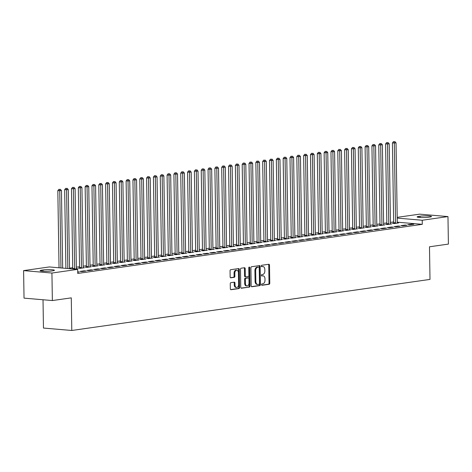 <?xml version="1.0" encoding="UTF-8"?>
<svg xmlns="http://www.w3.org/2000/svg" width="472" height="472" viewBox="0 0 472 472"><rect width="100%" height="100%" fill="white"/><g stroke="black" fill="none" stroke-linecap="round" stroke-linejoin="round"><path stroke-width="0.71" d="M261.523 284.663A0.702 0.466 94.9 0 0 262.001 285.294L269.123 284.28A1.009 0.667 94.9 0 0 269.777 283.182L269.494 265.175A1.009 0.667 94.9 0 0 268.91 264.267A1.009 0.667 94.9 0 0 268.81 264.267L261.689 265.282A0.702 0.466 94.9 0 0 261.712 266.686L262.633 266.556A3.221 2.136 94.9 0 1 262.957 266.544A3.221 2.136 94.9 0 1 264.827 269.447L264.851 270.952A3.221 2.136 94.9 0 1 262.757 274.456L261.836 274.592A0.702 0.466 94.9 0 0 261.86 275.99L262.78 275.86A3.221 2.136 94.9 0 1 263.105 275.849A3.221 2.136 94.9 0 1 264.975 278.757L264.998 280.256A3.221 2.136 94.9 0 1 262.904 283.76L261.984 283.896A0.702 0.466 94.9 0 0 261.523 284.663M230.914 282.657A1.009 0.667 94.9 0 0 230.259 283.755L230.336 288.805A1.009 0.667 94.9 0 0 230.92 289.714A1.009 0.667 94.9 0 0 231.02 289.714L238.932 288.587A1.009 0.667 94.9 0 0 239.587 287.489L239.304 269.477A1.009 0.667 94.9 0 0 238.72 268.574A1.009 0.667 94.9 0 0 238.62 268.574L230.708 269.701A1.009 0.667 94.9 0 0 230.053 270.798L230.147 276.899A1.009 0.667 94.9 0 0 230.731 277.807A1.009 0.667 94.9 0 0 230.837 277.807L234.218 277.324A1.009 0.667 94.9 0 0 234.873 276.226L234.826 273.2A2.696 1.788 94.9 0 1 236.85 270.261A2.696 1.788 94.9 0 1 238.413 272.692L238.596 284.545A2.696 1.788 94.9 0 1 236.578 287.483A2.696 1.788 94.9 0 1 235.015 285.058L234.979 283.082A1.009 0.667 94.9 0 0 234.395 282.173A1.009 0.667 94.9 0 0 234.295 282.173L230.914 282.657M77.674 269.365L51.932 273.04L23.6 270.615L49.342 266.945L77.674 269.365L77.738 273.447L422.287 224.324L422.228 220.247L397.217 218.105M397.206 217.35L419.637 214.152L447.969 216.577L448.4 244.095L429.485 246.791L429.998 279.412L71.785 330.477L71.278 297.861L52.362 300.558L51.932 273.04M447.969 216.577L422.228 220.247M251.181 285.837A1.009 0.667 94.9 0 0 251.765 286.74A1.009 0.667 94.9 0 0 251.865 286.74L259.777 285.613A1.009 0.667 94.9 0 0 260.432 284.516L260.149 266.509A1.009 0.667 94.9 0 0 259.565 265.6A1.009 0.667 94.9 0 0 259.458 265.6L251.552 266.727A1.009 0.667 94.9 0 0 250.897 267.825L251.181 285.837M249.352 287.1L241.446 288.227A1.009 0.667 94.9 0 1 241.345 288.227A1.009 0.667 94.9 0 1 240.761 287.318L240.478 269.311A1.009 0.667 94.9 0 1 241.133 268.214L244.514 267.73A1.009 0.667 94.9 0 1 244.614 267.73A1.009 0.667 94.9 0 1 245.198 268.639L245.316 275.943A1.009 0.667 94.9 0 0 245.9 276.852A1.009 0.667 94.9 0 0 246 276.846L248.248 276.527A1.009 0.667 94.9 0 0 248.903 275.43L248.779 267.825A0.702 0.466 94.9 0 1 249.717 267.695L250.007 286.002A1.009 0.667 94.9 0 1 249.352 287.1L241.062 288.103M43.017 299.761L43.459 328.058L71.785 330.477M86.046 270.993L84.134 270.828L80.034 271.412L81.951 271.577L86.046 270.993M99.704 269.046L97.787 268.881L93.692 269.465L95.604 269.63L99.704 269.046M79.485 268.002L78.376 268.155L80.293 268.32L84.388 267.736L83.214 267.636M113.357 267.099L111.445 266.934L107.35 267.518L109.262 267.683L113.357 267.099M93.137 266.055L92.034 266.208L93.952 266.373L98.046 265.789L96.872 265.689M127.015 265.152L125.104 264.987L121.003 265.571L122.921 265.736L127.015 265.152M106.796 264.108L105.693 264.261L107.604 264.426L111.705 263.842L110.525 263.742M140.674 263.205L138.756 263.04L134.662 263.624L136.573 263.789L140.674 263.205M120.454 262.161L119.345 262.314L121.263 262.479L125.357 261.895L124.183 261.795M154.326 261.258L152.415 261.093L148.32 261.677L150.232 261.842L154.326 261.258M134.107 260.214L133.004 260.367L134.921 260.532L139.016 259.948L137.842 259.848M167.985 259.311L166.073 259.146L161.973 259.73L163.89 259.895L167.985 259.311M147.765 258.267L146.662 258.42L148.574 258.585L152.674 258.001L151.494 257.901M181.643 257.364L179.726 257.199L175.631 257.783L177.543 257.948L181.643 257.364M161.424 256.32L160.315 256.473L162.232 256.638L166.327 256.054L165.153 255.954M195.296 255.417L193.384 255.252L189.29 255.836L191.201 256.001L195.296 255.417M175.077 254.373L173.973 254.526L175.891 254.691L179.985 254.107L178.811 254.007M208.954 253.47L207.043 253.305L202.942 253.889L204.86 254.054L208.954 253.47M188.735 252.426L187.632 252.579L189.543 252.744L193.644 252.16L192.464 252.06M222.613 251.523L220.695 251.358L216.601 251.942L218.512 252.107L222.613 251.523M202.394 250.479L201.284 250.632L203.202 250.797L207.297 250.213L206.122 250.113M236.265 249.576L234.354 249.411L230.259 249.995L232.171 250.16L236.265 249.576M216.046 248.532L214.943 248.685L216.86 248.85L220.955 248.266L219.781 248.166M249.924 247.629L248.012 247.464L243.912 248.048L245.829 248.213L249.924 247.629M229.705 246.585L228.601 246.738L230.513 246.903L234.613 246.319L233.433 246.219M263.582 245.682L261.665 245.517L257.57 246.101L259.482 246.266L263.582 245.682M243.363 244.638L242.254 244.791L244.172 244.956L248.266 244.372L247.092 244.272M277.235 243.735L275.323 243.57L271.229 244.154L273.14 244.319L277.235 243.735M257.016 242.691L255.912 242.844L257.83 243.009L261.925 242.425L260.75 242.325M290.894 241.788L288.982 241.623L284.882 242.207L286.799 242.372L290.894 241.788M270.674 240.744L269.571 240.897L271.483 241.062L275.583 240.478L274.403 240.378M304.552 239.841L302.635 239.676L298.54 240.26L300.452 240.425L304.552 239.841M284.333 238.797L283.224 238.95L285.141 239.115L289.236 238.531L288.062 238.431M318.205 237.894L316.293 237.729L312.193 238.313L314.11 238.478L318.205 237.894M297.985 236.85L296.882 237.003L298.794 237.168L302.894 236.584L301.72 236.484M331.863 235.947L329.952 235.782L325.851 236.366L327.769 236.531L331.863 235.947M311.644 234.903L310.541 235.056L312.452 235.221L316.553 234.637L315.373 234.537M345.522 234L343.604 233.835L339.51 234.419L341.421 234.584L345.522 234M325.302 232.956L324.193 233.109L326.111 233.274L330.205 232.69L329.031 232.59M359.174 232.053L357.263 231.888L353.162 232.472L355.08 232.637L359.174 232.053M338.955 231.009L337.852 231.162L339.763 231.327L343.864 230.743L342.69 230.643M372.833 230.106L370.921 229.941L366.821 230.525L368.738 230.69L372.833 230.106M352.613 229.062L351.51 229.215L353.422 229.38L357.522 228.796L356.342 228.696M386.491 228.159L384.574 227.994L380.479 228.578L382.391 228.743L386.491 228.159M366.272 227.115L365.163 227.268L367.08 227.433L371.175 226.849L370.001 226.749M400.144 226.212L398.232 226.047L394.132 226.631L396.049 226.796L400.144 226.212M379.925 225.168L378.821 225.321L380.733 225.486L384.833 224.902L383.659 224.802M413.802 224.265L411.891 224.1L407.79 224.684L409.708 224.849L413.802 224.265M393.583 223.221L392.48 223.374L394.391 223.539L398.492 222.955L397.312 222.855M422.287 224.324L397.276 222.182M393.654 221.94L390.438 222.4M386.828 222.914L383.612 223.374M379.995 223.887L376.78 224.347M373.169 224.861L369.954 225.321M366.343 225.834L363.127 226.294M359.511 226.808L356.295 227.268M352.684 227.781L349.469 228.242M345.858 228.755L342.642 229.215M339.026 229.728L335.81 230.188M332.199 230.702L328.984 231.162M325.373 231.675L322.158 232.135M318.541 232.649L315.326 233.109M311.715 233.622L308.499 234.082M304.888 234.596L301.673 235.056M298.056 235.569L294.847 236.029M291.23 236.543L288.014 237.003M284.404 237.516L281.188 237.976M277.571 238.49L274.362 238.95M270.745 239.463L267.53 239.923M263.919 240.437L260.703 240.897M257.087 241.41L253.877 241.87M250.26 242.384L247.045 242.844M243.434 243.357L240.218 243.817M236.602 244.331L233.392 244.791M229.775 245.304L226.56 245.764M222.949 246.278L219.734 246.738M216.117 247.251L212.907 247.712M209.291 248.225L206.075 248.685M202.464 249.198L199.249 249.658M195.632 250.172L192.423 250.632M188.806 251.145L185.59 251.605M181.98 252.119L178.764 252.579M175.147 253.092L171.938 253.552M168.321 254.066L165.106 254.526M161.495 255.039L158.279 255.499M154.663 256.013L151.453 256.473M147.836 256.986L144.621 257.447M141.01 257.96L137.794 258.42M134.178 258.933L130.968 259.393M127.351 259.907L124.136 260.367M120.525 260.88L117.31 261.34M113.693 261.854L110.483 262.314M106.867 262.827L103.651 263.287M100.04 263.801L96.825 264.261M93.208 264.774L89.999 265.234M86.382 265.748L83.166 266.208M79.556 266.721L76.34 267.181M72.723 267.695L69.514 268.155M386.757 224.194L385.648 224.347L387.565 224.513L391.66 223.929L390.486 223.828M406.976 225.238L405.059 225.073L400.964 225.657L402.876 225.822L406.976 225.238M373.098 226.141L371.995 226.294L373.907 226.46L378.007 225.876L376.827 225.775M393.318 227.185L391.406 227.02L387.305 227.604L389.223 227.769L393.318 227.185M359.44 228.088L358.337 228.242L360.248 228.407L364.349 227.823L363.174 227.722M379.659 229.132L377.748 228.967L373.647 229.551L375.564 229.716L379.659 229.132M345.787 230.035L344.678 230.188L346.596 230.354L350.69 229.77L349.516 229.669M366.007 231.079L364.089 230.914L359.994 231.498L361.906 231.663L366.007 231.079M332.129 231.982L331.025 232.135L332.937 232.301L337.037 231.717L335.857 231.616M352.348 233.026L350.436 232.861L346.336 233.445L348.253 233.61L352.348 233.026M318.47 233.929L317.367 234.082L319.278 234.248L323.379 233.664L322.205 233.563M338.689 234.973L336.778 234.808L332.677 235.392L334.595 235.557L338.689 234.973M304.818 235.876L303.708 236.029L305.626 236.195L309.721 235.611L308.546 235.51M325.037 236.92L323.119 236.755L319.025 237.339L320.936 237.505L325.037 236.92M291.159 237.823L290.056 237.976L291.967 238.142L296.068 237.558L294.888 237.457M311.378 238.867L309.467 238.702L305.366 239.286L307.284 239.452L311.378 238.867M277.501 239.77L276.397 239.923L278.315 240.089L282.409 239.505L281.235 239.404M297.72 240.814L295.808 240.649L291.708 241.233L293.625 241.398L297.72 240.814M263.848 241.717L262.739 241.87L264.656 242.036L268.751 241.452L267.577 241.351M284.067 242.761L282.15 242.596L278.055 243.18L279.967 243.345L284.067 242.761M250.189 243.664L249.086 243.817L250.998 243.983L255.098 243.399L253.918 243.298M270.409 244.708L268.497 244.543L264.397 245.127L266.314 245.292L270.409 244.708M236.531 245.611L235.428 245.764L237.345 245.93L241.44 245.346L240.266 245.245M256.75 246.655L254.839 246.49L250.744 247.074L252.656 247.239L256.75 246.655M222.878 247.558L221.769 247.712L223.687 247.877L227.781 247.293L226.607 247.192M243.098 248.602L241.18 248.437L237.086 249.021L238.997 249.186L243.098 248.602M209.22 249.505L208.117 249.658L210.028 249.824L214.129 249.24L212.949 249.139M229.439 250.549L227.528 250.384L223.427 250.968L225.345 251.133L229.439 250.549M195.561 251.452L194.458 251.605L196.376 251.771L200.47 251.187L199.296 251.086M215.781 252.496L213.869 252.331L209.774 252.915L211.686 253.08L215.781 252.496M181.909 253.399L180.8 253.552L182.717 253.718L186.812 253.134L185.638 253.033M202.128 254.443L200.211 254.278L196.116 254.862L198.028 255.027L202.128 254.443M168.25 255.346L167.147 255.499L169.059 255.665L173.159 255.081L171.979 254.98M188.47 256.39L186.558 256.225L182.457 256.809L184.375 256.974L188.47 256.39M154.592 257.293L153.488 257.447L155.406 257.612L159.501 257.028L158.327 256.927M174.811 258.337L172.899 258.172L168.805 258.756L170.716 258.921L174.811 258.337M140.939 259.24L139.83 259.393L141.748 259.559L145.842 258.975L144.668 258.874M161.158 260.284L159.241 260.119L155.146 260.703L157.058 260.868L161.158 260.284M127.281 261.187L126.177 261.34L128.089 261.506L132.19 260.922L131.01 260.821M147.5 262.231L145.588 262.066L141.488 262.65L143.405 262.815L147.5 262.231M113.622 263.134L112.519 263.287L114.436 263.453L118.531 262.869L117.357 262.768M133.841 264.178L131.93 264.013L127.835 264.597L129.747 264.762L133.841 264.178M99.97 265.081L98.86 265.234L100.778 265.4L104.872 264.816L103.698 264.715M120.189 266.125L118.271 265.96L114.177 266.544L116.088 266.709L120.189 266.125M86.311 267.028L85.208 267.181L87.119 267.347L91.22 266.763L90.04 266.662M106.53 268.072L104.619 267.907L100.518 268.491L102.436 268.656L106.53 268.072M74.724 269.117L77.561 268.71L76.387 268.609M92.872 270.019L90.96 269.854L86.866 270.438L88.777 270.603L92.872 270.019M77.715 272.179L79.219 271.966L77.709 271.837M51.542 270.981A6.567 0.743 179.1 0 1 44.309 271.294A6.567 0.743 179.1 0 1 40.073 270.662A6.567 0.743 179.1 0 1 41.742 270.143L42.97 269.966A6.567 0.743 179.1 0 1 50.203 269.654A6.567 0.743 179.1 0 1 54.433 270.279A6.567 0.743 179.1 0 1 52.77 270.804L51.542 270.981M52.362 300.558L24.031 298.133L23.6 270.615M420.027 216.211A6.567 0.743 179.1 0 1 427.26 215.899A6.567 0.743 179.1 0 1 431.491 216.524A6.567 0.743 179.1 0 1 429.827 217.049L428.6 217.226A6.567 0.743 179.1 0 1 421.366 217.533A6.567 0.743 179.1 0 1 417.13 216.908A6.567 0.743 179.1 0 1 418.8 216.382L420.027 216.211L420.045 217.48M411.891 224.1L411.897 224.536M405.059 225.073L405.064 225.51M398.232 226.047L398.238 226.483M391.406 227.02L391.412 227.457M384.574 227.994L384.58 228.43M377.748 228.967L377.753 229.404M370.921 229.941L370.927 230.377M364.089 230.914L364.095 231.351M357.263 231.888L357.269 232.324M350.436 232.861L350.442 233.298M343.604 233.835L343.61 234.271M336.778 234.808L336.784 235.245M329.952 235.782L329.957 236.218M323.119 236.755L323.125 237.192M316.293 237.729L316.299 238.165M309.467 238.702L309.473 239.139M302.635 239.676L302.641 240.112M295.808 240.649L295.814 241.086M288.982 241.623L288.988 242.059M282.15 242.596L282.156 243.033M275.323 243.57L275.329 244.006M268.497 244.543L268.503 244.98M261.665 245.517L261.671 245.953M254.839 246.49L254.845 246.927M248.012 247.464L248.018 247.9M241.18 248.437L241.186 248.874M234.354 249.411L234.36 249.847M227.528 250.384L227.533 250.821M220.695 251.358L220.701 251.794M213.869 252.331L213.875 252.768M207.043 253.305L207.049 253.741M200.211 254.278L200.216 254.715M193.384 255.252L193.39 255.688M186.558 256.225L186.564 256.662M179.726 257.199L179.732 257.635M172.899 258.172L172.905 258.609M166.073 259.146L166.079 259.582M159.241 260.119L159.247 260.556M152.415 261.093L152.421 261.529M145.588 262.066L145.594 262.503M138.756 263.04L138.762 263.476M131.93 264.013L131.936 264.45M125.104 264.987L125.109 265.423M118.271 265.96L118.277 266.397M111.445 266.934L111.451 267.37M104.619 267.907L104.625 268.344M97.787 268.881L97.792 269.317M90.96 269.854L90.966 270.291M84.134 270.828L84.14 271.264M263.105 275.849L262.338 275.784A3.221 2.136 94.9 0 0 262.013 275.796L262.78 275.86M261.547 275.86L262.013 275.796M262.957 266.544L262.19 266.479A3.221 2.136 94.9 0 0 261.866 266.491L262.633 266.556M261.399 266.556L261.866 266.491M261.695 285.165L268.361 284.215A1.009 0.667 94.9 0 0 269.016 283.117L268.733 265.111A1.009 0.667 94.9 0 0 268.426 264.326M251.487 286.622L259.01 285.548A1.009 0.667 94.9 0 0 259.665 284.451L259.382 266.444A1.009 0.667 94.9 0 0 259.075 265.659M259.016 284.315A0.702 0.466 94.9 0 0 259.476 283.548L259.228 267.742A0.702 0.466 94.9 0 0 258.745 267.111L257.777 267.246A3.221 2.136 94.9 0 0 255.682 270.757L255.848 281.56A3.221 2.136 94.9 0 0 257.718 284.463A3.221 2.136 94.9 0 0 258.042 284.457L259.016 284.315M258.119 267.052A0.702 0.466 94.9 0 0 257.977 267.04L258.745 267.111M257.718 284.463L256.951 284.398A3.221 2.136 94.9 0 1 255.087 281.495L254.915 270.686A3.221 2.136 94.9 0 1 257.01 267.181L257.977 267.04M245.8 276.828L245.233 276.781A1.009 0.667 94.9 0 1 245.133 276.787A1.009 0.667 94.9 0 1 244.549 275.878L244.437 268.574A1.009 0.667 94.9 0 0 244.13 267.789M248.585 287.035A1.009 0.667 94.9 0 0 249.24 285.938L248.956 267.63A0.702 0.466 94.9 0 0 248.903 267.329M245.434 283.519A2.696 1.788 94.9 0 0 246.998 285.949A2.696 1.788 94.9 0 0 249.021 283.011L248.956 278.834A1.009 0.667 94.9 0 0 248.372 277.925A1.009 0.667 94.9 0 0 248.266 277.925L246.024 278.25A1.009 0.667 94.9 0 0 245.369 279.341L245.434 283.519L244.667 283.454A2.696 1.788 94.9 0 0 246.231 285.885L246.998 285.949M247.706 277.878A1.009 0.667 94.9 0 0 247.605 277.861A1.009 0.667 94.9 0 0 247.505 277.861L248.266 277.925M244.667 283.454L244.602 279.276A1.009 0.667 94.9 0 1 245.257 278.179L247.505 277.861M236.578 287.483L235.811 287.418A2.696 1.788 94.9 0 1 234.248 284.994L234.218 283.017A1.009 0.667 94.9 0 0 233.911 282.232M236.85 270.261L236.083 270.196A2.696 1.788 94.9 0 0 234.059 273.135L234.826 273.2M230.454 277.683L233.457 277.259A1.009 0.667 94.9 0 0 234.106 276.161L234.059 273.135M230.643 289.59L238.165 288.516A1.009 0.667 94.9 0 0 238.82 287.424L238.537 269.412A1.009 0.667 94.9 0 0 238.23 268.627M397.383 223.114L397.341 222.967A1.027 0.678 -85.1 0 1 397.288 222.595L396.032 142.886L392.415 142.969L393.666 222.678A1.027 0.678 -85.1 0 1 393.618 223.061L393.524 223.468M394.244 141.683L393.477 141.618L394.244 141.683L394.327 143.128L395.577 222.837A1.027 0.678 -85.1 0 1 395.536 223.227L395.495 223.38M394.928 141.588L396.032 142.886M392.415 142.969L393.477 141.618M390.556 224.088L390.515 223.94A1.027 0.678 -85.1 0 1 390.456 223.569L389.205 143.86L385.583 143.942L386.833 223.651A1.027 0.678 -85.1 0 1 386.792 224.035L386.692 224.442M387.418 142.656L386.651 142.591L387.418 142.656L387.5 144.102L388.751 223.811A1.027 0.678 -85.1 0 1 388.71 224.2L388.668 224.353M388.096 142.562L389.205 143.86M385.583 143.942L386.651 142.591M383.73 225.061L383.683 224.914A1.027 0.678 -85.1 0 1 383.63 224.542L382.379 144.833L378.756 144.916L380.007 224.625A1.027 0.678 -85.1 0 1 379.966 225.008L379.866 225.415M380.585 143.63L379.824 143.565L380.585 143.63L380.668 145.075L381.925 224.784A1.027 0.678 -85.1 0 1 381.877 225.173L381.842 225.327M381.27 143.535L382.379 144.833M378.756 144.916L379.824 143.565M376.898 226.035L376.857 225.887A1.027 0.678 -85.1 0 1 376.803 225.516L375.547 145.807L371.93 145.889L373.181 225.598A1.027 0.678 -85.1 0 1 373.134 225.982L373.039 226.389M373.759 144.603L372.992 144.538L373.759 144.603L373.842 146.049L375.092 225.758A1.027 0.678 -85.1 0 1 375.051 226.147L375.01 226.3M374.443 144.509L375.547 145.807M371.93 145.889L372.992 144.538M370.072 227.008L370.03 226.861A1.027 0.678 -85.1 0 1 369.971 226.489L368.721 146.78L365.098 146.863L366.349 226.572A1.027 0.678 -85.1 0 1 366.307 226.955L366.207 227.362M366.933 145.577L366.166 145.512L366.933 145.577L367.015 147.022L368.266 226.731A1.027 0.678 -85.1 0 1 368.225 227.12L368.184 227.274M367.611 145.482L368.721 146.78M365.098 146.863L366.166 145.512M363.245 227.982L363.198 227.834A1.027 0.678 -85.1 0 1 363.145 227.463L361.894 147.754L358.272 147.836L359.522 227.545A1.027 0.678 -85.1 0 1 359.481 227.929L359.381 228.336M360.101 146.55L359.339 146.485L360.101 146.55L360.183 147.996L361.44 227.705A1.027 0.678 -85.1 0 1 361.393 228.094L361.357 228.247M360.785 146.456L361.894 147.754M358.272 147.836L359.339 146.485M356.413 228.955L356.372 228.808A1.027 0.678 -85.1 0 1 356.319 228.436L355.062 148.727L351.445 148.81L352.696 228.519A1.027 0.678 -85.1 0 1 352.649 228.902L352.554 229.309M353.274 147.524L352.507 147.459L353.274 147.524L353.357 148.969L354.608 228.678A1.027 0.678 -85.1 0 1 354.566 229.067L354.525 229.221M353.959 147.429L355.062 148.727M351.445 148.81L352.507 147.459M349.587 229.929L349.546 229.781A1.027 0.678 -85.1 0 1 349.486 229.41L348.236 149.701L344.613 149.783L345.87 229.492A1.027 0.678 -85.1 0 1 345.823 229.876L345.722 230.283M346.448 148.497L345.681 148.432L346.448 148.497L346.531 149.943L347.781 229.652A1.027 0.678 -85.1 0 1 347.74 230.041L347.699 230.194M347.127 148.403L348.236 149.701M344.613 149.783L345.681 148.432M342.761 230.902L342.713 230.755A1.027 0.678 -85.1 0 1 342.66 230.383L341.409 150.674L337.787 150.757L339.038 230.466A1.027 0.678 -85.1 0 1 338.996 230.849L338.896 231.256M339.616 149.471L338.855 149.406L339.616 149.471L339.698 150.916L340.955 230.625A1.027 0.678 -85.1 0 1 340.908 231.014L340.873 231.168M340.3 149.376L341.409 150.674M337.787 150.757L338.855 149.406M335.928 231.876L335.887 231.728A1.027 0.678 -85.1 0 1 335.834 231.357L334.577 151.648L330.961 151.73L332.211 231.439A1.027 0.678 -85.1 0 1 332.164 231.823L332.07 232.23M332.789 150.444L332.022 150.379L332.789 150.444L332.872 151.89L334.123 231.599A1.027 0.678 -85.1 0 1 334.082 231.988L334.04 232.141M333.474 150.35L334.577 151.648M330.961 151.73L332.022 150.379M329.102 232.849L329.061 232.702A1.027 0.678 -85.1 0 1 329.002 232.33L327.751 152.621L324.128 152.704L325.385 232.413A1.027 0.678 -85.1 0 1 325.338 232.796L325.237 233.203M325.963 151.418L325.196 151.353L325.963 151.418L326.046 152.863L327.297 232.572A1.027 0.678 -85.1 0 1 327.255 232.962L327.214 233.115M326.642 151.323L327.751 152.621M324.128 152.704L325.196 151.353M322.276 233.823L322.228 233.675A1.027 0.678 -85.1 0 1 322.175 233.304L320.925 153.595L317.302 153.677L318.553 233.386A1.027 0.678 -85.1 0 1 318.512 233.77L318.411 234.177M319.131 152.391L318.37 152.326L319.131 152.391L319.214 153.837L320.47 233.546A1.027 0.678 -85.1 0 1 320.423 233.935L320.388 234.088M319.815 152.297L320.925 153.595M317.302 153.677L318.37 152.326M315.443 234.796L315.402 234.649A1.027 0.678 -85.1 0 1 315.349 234.277L314.092 154.568L310.476 154.651L311.726 234.36A1.027 0.678 -85.1 0 1 311.679 234.743L311.585 235.15M312.305 153.365L311.538 153.3L312.305 153.365L312.387 154.81L313.638 234.519A1.027 0.678 -85.1 0 1 313.597 234.908L313.555 235.062M312.989 153.27L314.092 154.568M310.476 154.651L311.538 153.3M308.617 235.77L308.576 235.622A1.027 0.678 -85.1 0 1 308.517 235.251L307.266 155.542L303.643 155.624L304.9 235.333A1.027 0.678 -85.1 0 1 304.853 235.717L304.753 236.124M305.478 154.338L304.711 154.273L305.478 154.338L305.561 155.784L306.812 235.493A1.027 0.678 -85.1 0 1 306.771 235.882L306.729 236.035M306.157 154.244L307.266 155.542M303.643 155.624L304.711 154.273M301.791 236.743L301.744 236.596A1.027 0.678 -85.1 0 1 301.691 236.224L300.44 156.515L296.817 156.598L298.068 236.307A1.027 0.678 -85.1 0 1 298.027 236.69L297.926 237.097M298.646 155.312L297.885 155.247L298.646 155.312L298.729 156.757L299.986 236.466A1.027 0.678 -85.1 0 1 299.938 236.855L299.903 237.009M299.331 155.217L300.44 156.515M296.817 156.598L297.885 155.247M294.959 237.717L294.917 237.569A1.027 0.678 -85.1 0 1 294.864 237.198L293.608 157.489L289.991 157.571L291.242 237.28A1.027 0.678 -85.1 0 1 291.2 237.664L291.1 238.071M291.82 156.285L291.053 156.22L291.82 156.285L291.902 157.731L293.153 237.44A1.027 0.678 -85.1 0 1 293.112 237.829L293.071 237.982M292.504 156.191L293.608 157.489M289.991 157.571L291.053 156.22M288.132 238.69L288.091 238.543A1.027 0.678 -85.1 0 1 288.032 238.171L286.781 158.462L283.159 158.545L284.415 238.254A1.027 0.678 -85.1 0 1 284.368 238.637L284.274 239.044M284.994 157.259L284.227 157.194L284.994 157.259L285.076 158.704L286.327 238.413A1.027 0.678 -85.1 0 1 286.286 238.802L286.244 238.956M285.672 157.164L286.781 158.462M283.159 158.545L284.227 157.194M281.306 239.664L281.259 239.516A1.027 0.678 -85.1 0 1 281.206 239.145L279.955 159.436L276.332 159.518L277.583 239.227A1.027 0.678 -85.1 0 1 277.542 239.611L277.442 240.018M278.161 158.232L277.4 158.167L278.161 158.232L278.244 159.678L279.501 239.387A1.027 0.678 -85.1 0 1 279.453 239.776L279.418 239.929M278.846 158.138L279.955 159.436M276.332 159.518L277.4 158.167M274.474 240.637L274.433 240.49A1.027 0.678 -85.1 0 1 274.38 240.118L273.123 160.409L269.506 160.492L270.757 240.201A1.027 0.678 -85.1 0 1 270.716 240.584L270.615 240.991M271.335 159.206L270.568 159.141L271.335 159.206L271.418 160.651L272.668 240.36A1.027 0.678 -85.1 0 1 272.627 240.749L272.592 240.903M272.019 159.111L273.123 160.409M269.506 160.492L270.568 159.141M267.648 241.611L267.606 241.463A1.027 0.678 -85.1 0 1 267.547 241.092L266.296 161.383L262.674 161.465L263.931 241.174A1.027 0.678 -85.1 0 1 263.883 241.558L263.789 241.965M264.509 160.179L263.742 160.114L264.509 160.179L264.591 161.625L265.842 241.334A1.027 0.678 -85.1 0 1 265.801 241.723L265.76 241.876M265.187 160.085L266.296 161.383M262.674 161.465L263.742 160.114M260.821 242.584L260.774 242.437A1.027 0.678 -85.1 0 1 260.721 242.065L259.47 162.356L255.848 162.439L257.098 242.148A1.027 0.678 -85.1 0 1 257.057 242.531L256.957 242.938M257.677 161.153L256.915 161.088L257.677 161.153L257.759 162.598L259.016 242.307A1.027 0.678 -85.1 0 1 258.969 242.697L258.933 242.85M258.361 161.058L259.47 162.356M255.848 162.439L256.915 161.088M253.989 243.558L253.948 243.41A1.027 0.678 -85.1 0 1 253.895 243.039L252.638 163.33L249.021 163.412L250.272 243.121A1.027 0.678 -85.1 0 1 250.231 243.505L250.13 243.912M250.85 162.126L250.083 162.061L250.85 162.126L250.933 163.572L252.184 243.281A1.027 0.678 -85.1 0 1 252.142 243.67L252.107 243.823M251.535 162.032L252.638 163.33M249.021 163.412L250.083 162.061M247.163 244.531L247.121 244.384A1.027 0.678 -85.1 0 1 247.062 244.012L245.812 164.303L242.189 164.386L243.446 244.095A1.027 0.678 -85.1 0 1 243.399 244.478L243.304 244.885M244.024 163.1L243.257 163.035L244.024 163.1L244.107 164.545L245.357 244.254A1.027 0.678 -85.1 0 1 245.316 244.643L245.275 244.797M244.702 163.005L245.812 164.303M242.189 164.386L243.257 163.035M240.337 245.505L240.289 245.357A1.027 0.678 -85.1 0 1 240.236 244.986L238.985 165.277L235.363 165.359L236.614 245.068A1.027 0.678 -85.1 0 1 236.572 245.452L236.472 245.859M237.192 164.073L236.431 164.008L237.192 164.073L237.274 165.519L238.531 245.228A1.027 0.678 -85.1 0 1 238.484 245.617L238.448 245.77M237.876 163.979L238.985 165.277M235.363 165.359L236.431 164.008M233.504 246.478L233.463 246.331A1.027 0.678 -85.1 0 1 233.41 245.959L232.153 166.25L228.536 166.333L229.787 246.042A1.027 0.678 -85.1 0 1 229.746 246.425L229.646 246.827M230.365 165.047L229.598 164.982L230.365 165.047L230.448 166.492L231.699 246.201A1.027 0.678 -85.1 0 1 231.658 246.59L231.622 246.744M231.05 164.952L232.153 166.25M228.536 166.333L229.598 164.982M226.678 247.452L226.637 247.304A1.027 0.678 -85.1 0 1 226.578 246.933L225.327 167.224L221.704 167.306L222.961 247.015A1.027 0.678 -85.1 0 1 222.914 247.399L222.819 247.8M223.539 166.02L222.772 165.955L223.539 166.02L223.622 167.466L224.873 247.175A1.027 0.678 -85.1 0 1 224.831 247.564L224.79 247.717M224.218 165.926L225.327 167.224M221.704 167.306L222.772 165.955M219.852 248.425L219.804 248.278A1.027 0.678 -85.1 0 1 219.751 247.906L218.501 168.197L214.878 168.28L216.129 247.989A1.027 0.678 -85.1 0 1 216.087 248.372L215.987 248.773M216.707 166.994L215.946 166.929L216.707 166.994L216.79 168.439L218.046 248.148A1.027 0.678 -85.1 0 1 217.999 248.537L217.964 248.691M217.391 166.899L218.501 168.197M214.878 168.28L215.946 166.929M213.019 249.399L212.978 249.251A1.027 0.678 -85.1 0 1 212.925 248.88L211.668 169.171L208.052 169.253L209.302 248.962A1.027 0.678 -85.1 0 1 209.261 249.346L209.161 249.747M209.881 167.967L209.114 167.902L209.881 167.967L209.963 169.413L211.214 249.122A1.027 0.678 -85.1 0 1 211.173 249.511L211.137 249.664M210.565 167.873L211.668 169.171M208.052 169.253L209.114 167.902M206.193 250.372L206.152 250.225A1.027 0.678 -85.1 0 1 206.093 249.853L204.842 170.144L201.219 170.227L202.476 249.936A1.027 0.678 -85.1 0 1 202.429 250.319L202.335 250.72M203.054 168.941L202.287 168.876L203.054 168.941L203.137 170.386L204.388 250.095A1.027 0.678 -85.1 0 1 204.346 250.484L204.305 250.638M203.733 168.846L204.842 170.144M201.219 170.227L202.287 168.876M199.367 251.346L199.32 251.198A1.027 0.678 -85.1 0 1 199.267 250.827L198.016 171.118L194.393 171.2L195.644 250.909A1.027 0.678 -85.1 0 1 195.603 251.293L195.502 251.694M196.222 169.914L195.461 169.849L196.222 169.914L196.305 171.36L197.561 251.069A1.027 0.678 -85.1 0 1 197.514 251.458L197.479 251.611M196.907 169.82L198.016 171.118M194.393 171.2L195.461 169.849M192.535 252.319L192.493 252.172A1.027 0.678 -85.1 0 1 192.44 251.8L191.184 172.091L187.567 172.174L188.818 251.883A1.027 0.678 -85.1 0 1 188.776 252.266L188.676 252.667M189.396 170.888L188.629 170.823L189.396 170.888L189.478 172.333L190.729 252.042A1.027 0.678 -85.1 0 1 190.688 252.431L190.653 252.585M190.08 170.793L191.184 172.091M187.567 172.174L188.629 170.823M185.708 253.293L185.667 253.145A1.027 0.678 -85.1 0 1 185.608 252.774L184.357 173.065L180.735 173.147L181.991 252.856A1.027 0.678 -85.1 0 1 181.944 253.24L181.85 253.641M182.57 171.861L181.803 171.796L182.57 171.861L182.652 173.307L183.903 253.016A1.027 0.678 -85.1 0 1 183.862 253.405L183.82 253.558M183.248 171.767L184.357 173.065M180.735 173.147L181.803 171.796M178.882 254.266L178.835 254.119A1.027 0.678 -85.1 0 1 178.782 253.747L177.531 174.038L173.908 174.121L175.159 253.83A1.027 0.678 -85.1 0 1 175.118 254.213L175.018 254.614M175.737 172.835L174.976 172.77L175.737 172.835L175.82 174.28L177.077 253.989A1.027 0.678 -85.1 0 1 177.029 254.378L176.994 254.532M176.422 172.74L177.531 174.038M173.908 174.121L174.976 172.77M172.05 255.24L172.009 255.092A1.027 0.678 -85.1 0 1 171.955 254.721L170.699 175.012L167.082 175.094L168.333 254.803A1.027 0.678 -85.1 0 1 168.292 255.187L168.191 255.588M168.911 173.808L168.144 173.743L168.911 173.808L168.994 175.254L170.244 254.963A1.027 0.678 -85.1 0 1 170.203 255.352L170.168 255.505M169.595 173.714L170.699 175.012M167.082 175.094L168.144 173.743M165.224 256.213L165.182 256.066A1.027 0.678 -85.1 0 1 165.123 255.694L163.873 175.985L160.25 176.068L161.507 255.777A1.027 0.678 -85.1 0 1 161.459 256.16L161.365 256.562M162.085 174.782L161.318 174.717L162.085 174.782L162.167 176.227L163.418 255.936A1.027 0.678 -85.1 0 1 163.377 256.325L163.336 256.479M162.763 174.687L163.873 175.985M160.25 176.068L161.318 174.717M158.397 257.187L158.35 257.039A1.027 0.678 -85.1 0 1 158.297 256.668L157.046 176.959L153.424 177.041L154.674 256.75A1.027 0.678 -85.1 0 1 154.633 257.134L154.533 257.535M155.253 175.755L154.492 175.69L155.253 175.755L155.335 177.201L156.592 256.91A1.027 0.678 -85.1 0 1 156.545 257.299L156.509 257.452M155.937 175.661L157.046 176.959M153.424 177.041L154.492 175.69M151.565 258.16L151.524 258.013A1.027 0.678 -85.1 0 1 151.471 257.641L150.214 177.932L146.597 178.015L147.848 257.724A1.027 0.678 -85.1 0 1 147.807 258.107L147.706 258.508M148.426 176.729L147.659 176.664L148.426 176.729L148.509 178.174L149.76 257.883A1.027 0.678 -85.1 0 1 149.718 258.272L149.683 258.426M149.111 176.634L150.214 177.932M146.597 178.015L147.659 176.664M144.739 259.134L144.697 258.986A1.027 0.678 -85.1 0 1 144.638 258.615L143.388 178.906L139.765 178.988L141.022 258.697A1.027 0.678 -85.1 0 1 140.975 259.081L140.88 259.482M141.6 177.702L140.833 177.637L141.6 177.702L141.683 179.148L142.933 258.857A1.027 0.678 -85.1 0 1 142.892 259.246L142.851 259.399M142.279 177.608L143.388 178.906M139.765 178.988L140.833 177.637M137.912 260.107L137.865 259.96A1.027 0.678 -85.1 0 1 137.812 259.588L136.561 179.879L132.939 179.962L134.19 259.671A1.027 0.678 -85.1 0 1 134.148 260.054L134.048 260.455M134.768 178.676L134.007 178.611L134.768 178.676L134.85 180.121L136.107 259.83A1.027 0.678 -85.1 0 1 136.06 260.219L136.024 260.373M135.452 178.581L136.561 179.879M132.939 179.962L134.007 178.611M131.08 261.081L131.039 260.933A1.027 0.678 -85.1 0 1 130.986 260.562L129.729 180.853L126.112 180.935L127.363 260.644A1.027 0.678 -85.1 0 1 127.322 261.028L127.222 261.429M127.941 179.649L127.174 179.584L127.941 179.649L128.024 181.095L129.275 260.804A1.027 0.678 -85.1 0 1 129.234 261.193L129.198 261.346M128.626 179.555L129.729 180.853M126.112 180.935L127.174 179.584M124.254 262.054L124.213 261.907A1.027 0.678 -85.1 0 1 124.154 261.535L122.903 181.826L119.28 181.909L120.537 261.618A1.027 0.678 -85.1 0 1 120.49 262.001L120.395 262.402M121.115 180.623L120.348 180.558L121.115 180.623L121.198 182.068L122.449 261.777A1.027 0.678 -85.1 0 1 122.407 262.166L122.366 262.32M121.794 180.528L122.903 181.826M119.28 181.909L120.348 180.558M117.428 263.028L117.38 262.88A1.027 0.678 -85.1 0 1 117.327 262.509L116.077 182.8L112.454 182.882L113.705 262.591A1.027 0.678 -85.1 0 1 113.663 262.975L113.563 263.376M114.283 181.596L113.522 181.531L114.283 181.596L114.366 183.042L115.622 262.751A1.027 0.678 -85.1 0 1 115.575 263.14L115.54 263.293M114.967 181.502L116.077 182.8M112.454 182.882L113.522 181.531M110.595 264.001L110.554 263.854A1.027 0.678 -85.1 0 1 110.501 263.482L109.244 183.773L105.628 183.856L106.879 263.565A1.027 0.678 -85.1 0 1 106.837 263.948L106.737 264.349M107.457 182.57L106.69 182.505L107.457 182.57L107.539 184.015L108.79 263.724A1.027 0.678 -85.1 0 1 108.749 264.113L108.713 264.267M108.141 182.475L109.244 183.773M105.628 183.856L106.69 182.505M103.769 264.975L103.728 264.827A1.027 0.678 -85.1 0 1 103.669 264.456L102.418 184.747L98.795 184.829L100.052 264.538A1.027 0.678 -85.1 0 1 100.005 264.922L99.911 265.323M100.63 183.543L99.863 183.478L100.63 183.543L100.713 184.989L101.964 264.698A1.027 0.678 -85.1 0 1 101.922 265.087L101.881 265.24M101.309 183.449L102.418 184.747M98.795 184.829L99.863 183.478M96.943 265.948L96.896 265.801A1.027 0.678 -85.1 0 1 96.843 265.429L95.592 185.72L91.969 185.803L93.22 265.512A1.027 0.678 -85.1 0 1 93.179 265.895L93.078 266.296M93.798 184.517L93.037 184.452L93.798 184.517L93.881 185.962L95.137 265.671A1.027 0.678 -85.1 0 1 95.09 266.06L95.055 266.214M94.483 184.422L95.592 185.72M91.969 185.803L93.037 184.452M90.111 266.922L90.069 266.774A1.027 0.678 -85.1 0 1 90.016 266.403L88.76 186.694L85.143 186.776L86.394 266.485A1.027 0.678 -85.1 0 1 86.352 266.869L86.252 267.27M86.972 185.49L86.205 185.425L86.972 185.49L87.055 186.936L88.305 266.645A1.027 0.678 -85.1 0 1 88.264 267.034L88.229 267.187M87.656 185.396L88.76 186.694M85.143 186.776L86.205 185.425M83.284 267.895L83.243 267.748A1.027 0.678 -85.1 0 1 83.184 267.376L81.933 187.667L78.311 187.75L79.567 267.459A1.027 0.678 -85.1 0 1 79.52 267.842L79.426 268.243M80.146 186.464L79.379 186.399L80.146 186.464L80.228 187.909L81.479 267.618A1.027 0.678 -85.1 0 1 81.438 268.007L81.396 268.161M80.824 186.369L81.933 187.667M78.311 187.75L79.379 186.399M76.458 268.869L76.411 268.721A1.027 0.678 -85.1 0 1 76.358 268.35L75.107 188.641L71.484 188.723L72.735 268.432A1.027 0.678 -85.1 0 1 72.694 268.816L72.664 268.94M73.313 187.437L72.552 187.372L73.313 187.437L73.396 188.883L74.653 268.592A1.027 0.678 -85.1 0 1 74.605 268.981L74.576 269.105M73.998 187.343L75.107 188.641M71.484 188.723L72.552 187.372M69.52 268.668L68.275 189.614L64.658 189.697L65.891 268.361M66.487 188.411L65.72 188.346L66.487 188.411L66.57 189.856L67.809 268.521M67.171 188.316L68.275 189.614M64.658 189.697L65.72 188.346M62.664 268.084L61.449 190.588L57.826 190.67L59.041 267.772M59.661 189.384L58.894 189.319L59.661 189.384L59.743 190.83L60.953 267.937M60.339 189.29L61.449 190.588M57.826 190.67L58.894 189.319M268.733 265.111L269.494 265.175M269.016 283.117L269.777 283.182M268.361 284.215L269.123 284.28M259.382 266.444L260.149 266.509M259.665 284.451L260.432 284.516M259.01 285.548L259.777 285.613M257.01 267.181L257.777 267.246M254.915 270.686L255.682 270.757M255.087 281.495L255.848 281.56M244.437 268.574L245.198 268.639M244.549 275.878L245.316 275.943M248.956 267.63L249.717 267.695M249.24 285.938L250.007 286.002M245.257 278.179L246.024 278.25M244.602 279.276L245.369 279.341M234.218 283.017L234.979 283.082M234.248 284.994L235.015 285.058M234.106 276.161L234.873 276.226M233.457 277.259L234.218 277.324M238.537 269.412L239.304 269.477M238.82 287.424L239.587 287.489M238.165 288.516L238.932 288.587M418.8 216.382L418.811 217.38M41.742 270.143L41.754 271.135M42.97 269.966L42.987 271.235M393.666 222.678L395.577 222.837M393.618 223.061L395.536 223.227M386.833 223.651L388.751 223.811M386.792 224.035L388.71 224.2M380.007 224.625L381.925 224.784M379.966 225.008L381.877 225.173M373.181 225.598L375.092 225.758M373.134 225.982L375.051 226.147M366.349 226.572L368.266 226.731M366.307 226.955L368.225 227.12M359.522 227.545L361.44 227.705M359.481 227.929L361.393 228.094M352.696 228.519L354.608 228.678M352.649 228.902L354.566 229.067M345.87 229.492L347.781 229.652M345.823 229.876L347.74 230.041M339.038 230.466L340.955 230.625M338.996 230.849L340.908 231.014M332.211 231.439L334.123 231.599M332.164 231.823L334.082 231.988M325.385 232.413L327.297 232.572M325.338 232.796L327.255 232.962M318.553 233.386L320.47 233.546M318.512 233.77L320.423 233.935M311.726 234.36L313.638 234.519M311.679 234.743L313.597 234.908M304.9 235.333L306.812 235.493M304.853 235.717L306.771 235.882M298.068 236.307L299.986 236.466M298.027 236.69L299.938 236.855M291.242 237.28L293.153 237.44M291.2 237.664L293.112 237.829M284.415 238.254L286.327 238.413M284.368 238.637L286.286 238.802M277.583 239.227L279.501 239.387M277.542 239.611L279.453 239.776M270.757 240.201L272.668 240.36M270.716 240.584L272.627 240.749M263.931 241.174L265.842 241.334M263.883 241.558L265.801 241.723M257.098 242.148L259.016 242.307M257.057 242.531L258.969 242.697M250.272 243.121L252.184 243.281M250.231 243.505L252.142 243.67M243.446 244.095L245.357 244.254M243.399 244.478L245.316 244.643M236.614 245.068L238.531 245.228M236.572 245.452L238.484 245.617M229.787 246.042L231.699 246.201M229.746 246.425L231.658 246.59M222.961 247.015L224.873 247.175M222.914 247.399L224.831 247.564M216.129 247.989L218.046 248.148M216.087 248.372L217.999 248.537M209.302 248.962L211.214 249.122M209.261 249.346L211.173 249.511M202.476 249.936L204.388 250.095M202.429 250.319L204.346 250.484M195.644 250.909L197.561 251.069M195.603 251.293L197.514 251.458M188.818 251.883L190.729 252.042M188.776 252.266L190.688 252.431M181.991 252.856L183.903 253.016M181.944 253.24L183.862 253.405M175.159 253.83L177.077 253.989M175.118 254.213L177.029 254.378M168.333 254.803L170.244 254.963M168.292 255.187L170.203 255.352M161.507 255.777L163.418 255.936M161.459 256.16L163.377 256.325M154.674 256.75L156.592 256.91M154.633 257.134L156.545 257.299M147.848 257.724L149.76 257.883M147.807 258.107L149.718 258.272M141.022 258.697L142.933 258.857M140.975 259.081L142.892 259.246M134.19 259.671L136.107 259.83M134.148 260.054L136.06 260.219M127.363 260.644L129.275 260.804M127.322 261.028L129.234 261.193M120.537 261.618L122.449 261.777M120.49 262.001L122.407 262.166M113.705 262.591L115.622 262.751M113.663 262.975L115.575 263.14M106.879 263.565L108.79 263.724M106.837 263.948L108.749 264.113M100.052 264.538L101.964 264.698M100.005 264.922L101.922 265.087M93.22 265.512L95.137 265.671M93.179 265.895L95.09 266.06M86.394 266.485L88.305 266.645M86.352 266.869L88.264 267.034M79.567 267.459L81.479 267.618M79.52 267.842L81.438 268.007M72.735 268.432L74.653 268.592M72.694 268.816L74.605 268.981M258.054 267.04L258.815 267.105M245.133 276.787L245.9 276.852M247.605 277.861L248.372 277.925"/></g></svg>
